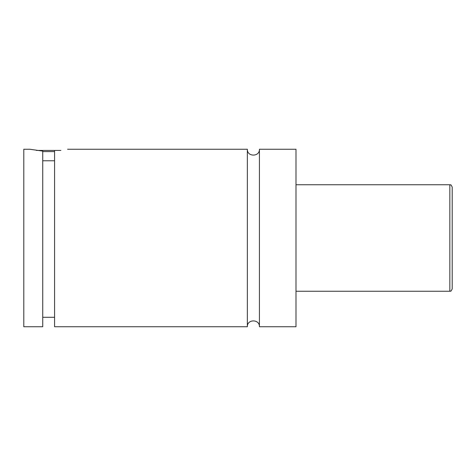 <?xml version="1.0" encoding="UTF-8"?>
<svg xmlns="http://www.w3.org/2000/svg" width="476" height="476" viewBox="0 0 476 476"><rect width="100%" height="100%" fill="white"/><g stroke="black" fill="none" stroke-linecap="round" stroke-linejoin="round"><path stroke-width="0.71" d="M247.347 149.244L247.347 326.756C246.973 318.974 259.795 318.968 259.42 326.756L259.42 149.244C259.795 157.026 246.979 157.032 247.347 149.244L67.586 149.244M54.567 151.612L42.733 151.612M36.414 150.428L60.892 150.428M42.733 160.775L54.567 160.775M29.714 149.244L42.733 151.082L42.733 326.756L23.8 326.756L23.8 149.244L29.714 149.244M54.567 151.082C71.584 148.869 71.584 148.869 54.567 151.082L54.567 326.756L247.347 326.756M452.2 238L452.2 288.884C450.409 292.811 450.623 290.479 449.832 291.252L449.832 184.748C450.623 185.521 450.409 183.189 452.2 187.116L452.2 238M259.42 326.756L295.989 326.756L295.989 149.244L259.42 149.244M449.832 184.748L295.989 184.748M449.832 291.252L295.989 291.252M54.567 317.29L42.733 317.29"/></g></svg>
